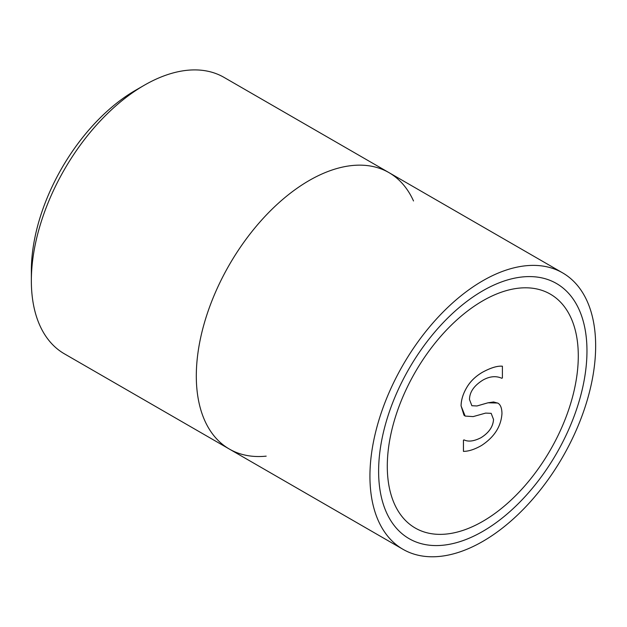 <?xml version="1.0" encoding="UTF-8"?>
<svg xmlns="http://www.w3.org/2000/svg" width="627" height="627" viewBox="0 0 627 627"><rect width="100%" height="100%" fill="white"/><g stroke="black" fill="none" stroke-linecap="round" stroke-linejoin="round"><path stroke-width="0.94" d="M144.21 85.288L135.526 90.296A147.329 85.06 120 0 0 31.35 270.739L31.35 280.763A159.611 92.153 -60 0 1 144.21 85.288A159.611 92.153 -60 0 1 224.011 77.38L562.591 272.855A159.611 92.153 120 0 0 402.989 365.008A159.611 92.153 120 0 0 402.989 549.307A159.611 92.153 120 0 0 525.982 506.545A159.611 92.153 120 0 0 595.65 345.924A159.611 92.153 120 0 0 562.591 272.855M402.989 549.307L64.409 353.832A159.611 92.153 -60 0 1 31.35 280.763M378.614 471.23A147.329 85.06 -60 0 1 442.921 322.96A147.329 85.06 -60 0 1 556.455 283.49A147.329 85.06 -60 0 1 556.455 453.611A147.329 85.06 -60 0 1 409.125 538.671A147.329 85.06 -60 0 1 378.614 471.23A147.329 85.06 120 0 0 534.878 485.188A147.329 85.06 120 0 0 534.878 276.828A147.329 85.06 120 0 0 378.614 471.23M578.29 355.948A135.056 77.975 -60 0 1 519.336 491.858A135.056 77.975 -60 0 1 415.262 528.044A135.056 77.975 -60 0 1 415.262 372.093A135.056 77.975 -60 0 1 550.318 294.126A135.056 77.975 -60 0 1 578.29 355.948A135.056 77.975 120 0 0 550.318 294.126A135.056 77.975 120 0 0 415.262 372.093A135.056 77.975 120 0 0 415.262 528.044A135.056 77.975 120 0 0 519.336 491.858A135.056 77.975 120 0 0 578.29 355.948M586.966 350.932A147.329 85.06 120 0 0 556.455 283.49A147.329 85.06 120 0 0 409.125 368.551A147.329 85.06 120 0 0 409.125 538.671A147.329 85.06 120 0 0 522.659 499.202A147.329 85.06 120 0 0 586.966 350.932M502.407 377.932L502.407 366.215C497.43 365.753 490.784 367.775 482.461 372.273C475.399 376.427 470.117 381.6 466.598 387.799C463.024 393.921 461.182 399.948 461.088 405.881L463.988 415.207L465.156 416.077L473.15 416.602L485.611 413.107L491.153 413.326L493.535 419.447C493.096 426.673 488.911 432.771 480.98 437.724C473.957 441.29 468.306 442.011 464.043 439.888L463.447 440.232L463.447 451.377C468.651 451.362 474.678 449.402 481.52 445.491C494.28 437.121 501.091 426.493 501.961 413.616C501.898 408.248 500.581 404.783 498.018 403.208L493.614 401.97L487.971 402.808L476.99 405.967L471.872 405.732L469.505 399.54C469.552 392.079 474.067 385.574 483.049 380.009C489.765 376.286 496.02 375.706 501.812 378.277L502.407 377.932M463.431 451.362L463.431 440.217L464.043 439.888M464.019 439.88C468.291 442.004 473.941 441.283 480.964 437.717C488.895 432.763 493.081 426.666 493.52 419.432L491.145 413.318M465.14 416.069L461.064 405.873C461.166 399.94 463.008 393.913 466.582 387.792C470.093 381.592 475.384 376.412 482.437 372.266C490.761 367.759 497.415 365.745 502.384 366.207L502.407 366.215M471.865 405.724L476.975 405.959L487.955 402.8L497.713 403.028M413.514 200.969A159.611 92.153 120 0 0 229.357 264.766A159.611 92.153 120 0 0 266.185 456.15"/></g></svg>
